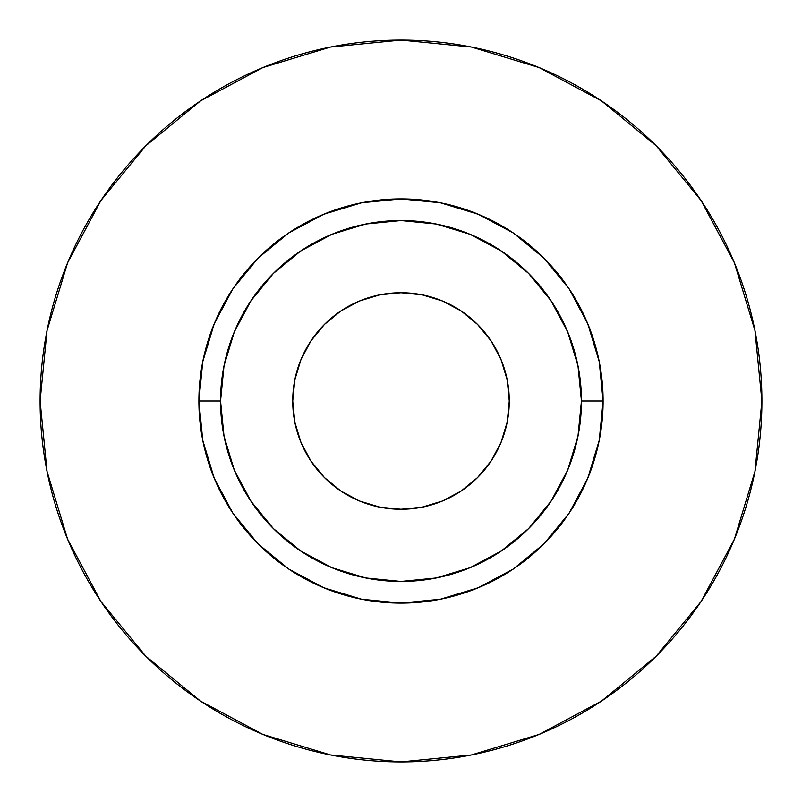 <?xml version="1.0" encoding="UTF-8"?>
<svg xmlns="http://www.w3.org/2000/svg" width="802" height="802" viewBox="0 0 802 802"><rect width="100%" height="100%" fill="white"/><g stroke="black" fill="none" stroke-linecap="round" stroke-linejoin="round"><path stroke-width="0.6" stroke-dasharray="4.01 3.01" d="M292.73 401A108.27 108.27 0 0 0 401 509.27A108.27 108.27 0 0 0 509.27 401L507.185 422.123L501.029 442.433L491.024 461.15L477.561 477.561L461.15 491.024L442.433 501.029L422.123 507.185L401 509.27L379.877 507.185L359.567 501.029L340.85 491.024L324.439 477.561L310.975 461.15L300.971 442.433L294.815 422.123L292.73 401L294.815 379.877L300.971 359.567L310.975 340.85L324.439 324.439L340.85 310.975L359.567 300.971L379.877 294.815L401 292.73L422.123 294.815L442.433 300.971L461.15 310.975L477.561 324.439L491.024 340.85L501.029 359.567L507.185 379.877L509.27 401A108.27 108.27 0 0 0 401 292.73A108.27 108.27 0 0 0 292.73 401M220.55 401A180.45 180.45 0 0 0 401 581.45A180.45 180.45 0 0 0 581.45 401A180.45 180.45 0 0 0 401 220.55A180.45 180.45 0 0 0 220.55 401A180.45 180.45 0 0 0 401 581.45A180.45 180.45 0 0 0 581.45 401A180.45 180.45 0 0 0 401 220.55A180.45 180.45 0 0 0 220.55 401M701.008 601.6L734.432 539.114L754.963 471.406L761.9 401A360.9 360.9 0 0 0 401 40.1A360.9 360.9 0 0 0 40.1 401A360.9 360.9 0 0 0 401 761.9A360.9 360.9 0 0 0 761.9 401L754.963 330.594L734.432 262.886L701.078 200.49M601.6 100.992L539.114 67.569L471.406 47.037L401 40.1L330.594 47.037L262.886 67.569L200.49 100.922M100.992 200.4L67.569 262.886L47.037 330.594L40.1 401L47.037 471.406L67.569 539.114L100.922 601.51M200.4 701.008L262.886 734.432L330.594 754.963L401 761.9L471.406 754.963L539.114 734.432L601.51 701.078"/><path stroke-width="1.2" d="M509.27 401A108.27 108.27 0 0 1 401 509.27A108.27 108.27 0 0 1 292.73 401L294.815 379.877L300.971 359.567L310.975 340.85L324.439 324.439L340.85 310.975L359.567 300.971L379.877 294.815L401 292.73L422.123 294.815L442.433 300.971L461.15 310.975L477.561 324.439L491.024 340.85L501.029 359.567L507.185 379.877L509.27 401L507.185 422.123L501.029 442.433L491.024 461.15L477.561 477.561L461.15 491.024L442.433 501.029L422.123 507.185L401 509.27L379.877 507.185L359.567 501.029L340.85 491.024L324.439 477.561L310.975 461.15L300.971 442.433L294.815 422.123L292.73 401A108.27 108.27 0 0 1 401 292.73A108.27 108.27 0 0 1 509.27 401M581.45 401L603.104 401A202.104 202.104 0 0 1 401 603.104A202.104 202.104 0 0 1 198.896 401L220.55 401A180.45 180.45 0 0 1 401 220.55A180.45 180.45 0 0 1 581.45 401A180.45 180.45 0 0 1 401 581.45A180.45 180.45 0 0 1 220.55 401L224.019 436.208L234.284 470.052L250.966 501.25L273.402 528.598L300.75 551.034L331.948 567.716L365.792 577.981L401 581.45L436.208 577.981L470.052 567.716L501.25 551.034L528.598 528.598L551.034 501.25L567.716 470.052L577.981 436.208L581.45 401L577.981 365.792L567.716 331.948L551.034 300.75L528.598 273.402L501.25 250.966L470.052 234.284L436.208 224.019L401 220.55L365.792 224.019L331.948 234.284L300.75 250.966L273.402 273.402L250.966 300.75L234.284 331.948L224.019 365.792L220.55 401L198.896 401L202.776 361.572L214.284 323.657L232.961 288.72L258.094 258.094L288.72 232.961L323.657 214.284L361.572 202.776L401 198.896L440.428 202.776L478.343 214.284L513.28 232.961L543.906 258.094L569.039 288.72L587.716 323.657L599.224 361.572L603.104 401L599.224 440.428L587.716 478.343L569.039 513.28L543.906 543.906L513.28 569.039L478.343 587.716L440.428 599.224L401 603.104L361.572 599.224L323.657 587.716L288.72 569.039L258.094 543.906L232.961 513.28L214.284 478.343L202.776 440.428L198.896 401A202.104 202.104 0 0 1 401 198.896A202.104 202.104 0 0 1 603.104 401L581.45 401M40.1 401A360.9 360.9 0 0 1 401 40.1A360.9 360.9 0 0 1 761.9 401A360.9 360.9 0 0 1 401 761.9A360.9 360.9 0 0 1 40.1 401L47.037 471.406L67.569 539.114L100.922 601.51L145.804 656.196L200.49 701.078L262.886 734.432L330.594 754.963L401 761.9L471.406 754.963L539.114 734.432L601.51 701.078L656.196 656.196L701.078 601.51L734.432 539.114L754.963 471.406L761.9 401L754.963 330.594L734.432 262.886L701.078 200.49L656.196 145.804L601.51 100.922L539.114 67.569L471.406 47.037L401 40.1L330.594 47.037L262.886 67.569L200.49 100.922L145.804 145.804L100.922 200.49L67.569 262.886L47.037 330.594L40.1 401M701.078 200.49L656.196 145.804L601.6 100.992M200.49 100.922L145.804 145.804L100.992 200.4M100.922 601.51L145.804 656.196L200.4 701.008M601.51 701.078L656.196 656.196L701.008 601.6"/></g></svg>
